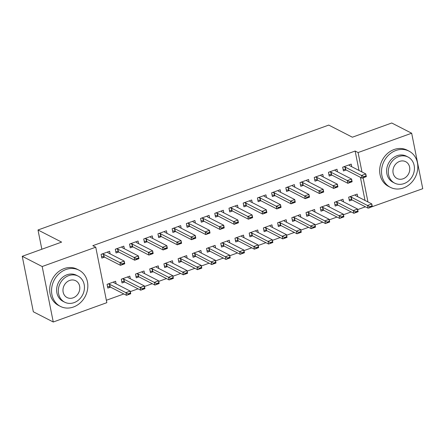 <?xml version="1.0" encoding="UTF-8"?>
<svg xmlns="http://www.w3.org/2000/svg" width="445" height="445" viewBox="0 0 445 445"><rect width="100%" height="100%" fill="white"/><g stroke="black" fill="none" stroke-linecap="round" stroke-linejoin="round"><path stroke-width="0.67" d="M106.361 300.264L123.832 293.961M130.307 291.625L138.045 288.833M144.519 286.497L152.257 283.704M158.732 281.368L166.469 278.581M172.938 276.245L180.676 273.453M187.15 271.116L194.888 268.324M201.363 265.988L209.1 263.195M215.575 260.865L223.312 258.072M229.787 255.736L237.524 252.944M243.994 250.607L251.731 247.815M258.206 245.479L265.943 242.686M272.418 240.356L280.155 237.563M286.63 235.227L294.368 232.435M300.842 230.098L308.58 227.306M315.049 224.97L322.786 222.183M329.261 219.847L336.999 217.054M343.473 214.718L351.211 211.926M357.685 209.589L365.423 206.797M106.839 302.672L53.261 322.002L42.18 266.527L95.753 247.197L106.839 302.672M42.18 266.527L22.25 256.303L33.336 311.778L53.261 322.002M22.25 256.303L61.616 242.102L37.997 229.987L328.755 125.09L352.373 137.205L391.739 122.998L411.664 133.222L422.75 188.697L369.122 207.77M368.861 207.865L369.172 208.026M37.997 229.987L41.841 249.233M130.335 278.731L129.812 276.128L121.29 279.204L122.036 282.953L124.706 281.991M124.344 248.744L123.821 246.146L115.294 249.222L116.045 252.971L118.715 252.004M158.754 268.474L158.236 265.876L149.709 268.952L150.46 272.702L153.13 271.739M152.763 238.492L152.246 235.889L143.718 238.965L144.469 242.714L147.139 241.752M187.178 258.222L186.661 255.625L178.134 258.701L178.879 262.444L181.549 261.482M181.187 228.235L180.664 225.637L172.137 228.713L172.888 232.462L175.558 231.495M215.603 247.965L215.08 245.367L206.552 248.444L207.303 252.193L209.973 251.23M209.606 217.983L209.089 215.38L200.561 218.456L201.312 222.205L203.982 221.243M244.021 237.713L243.504 235.116L234.977 238.192L235.722 241.941L238.398 240.973M238.031 207.726L237.513 205.128L228.986 208.204L229.731 211.954L232.401 210.991M272.446 227.462L271.923 224.859L263.396 227.935L264.146 231.684L266.816 230.721M266.449 197.474L265.932 194.871L257.405 197.953L258.156 201.696L260.826 200.734M300.865 217.205L300.347 214.607L291.82 217.683L292.571 221.432L295.241 220.464M294.874 187.217L294.356 184.619L285.829 187.695L286.574 191.445L289.25 190.482M329.289 206.953L328.766 204.35L320.244 207.426L320.99 211.175L323.66 210.212M323.298 176.965L322.775 174.368L314.248 177.444L314.999 181.187L317.669 180.225M357.708 196.696L357.19 194.098L348.663 197.174L349.414 200.923L352.084 199.955M351.717 166.714L351.2 164.11L342.672 167.186L343.423 170.936L346.093 169.973M365.011 200.439L360.383 177.305M359.015 170.457L355.138 151.039L92.805 245.685L95.753 247.197M337.505 171.837L336.987 169.239L328.46 172.315L329.211 176.064L331.881 175.096M343.501 201.824L342.978 199.227L334.451 202.303L335.202 206.046L337.872 205.084M309.086 182.094L308.563 179.491L300.041 182.567L300.787 186.316L303.457 185.354M315.077 212.076L314.559 209.478L306.032 212.554L306.777 216.303L309.453 215.341M280.661 192.346L280.144 189.748L271.617 192.824L272.368 196.573L275.038 195.605M286.652 222.333L286.135 219.73L277.608 222.812L278.359 226.555L281.029 225.593M252.243 202.603L251.72 200L243.192 203.076L243.943 206.825L246.613 205.863M258.233 232.585L257.711 229.987L249.189 233.063L249.934 236.812L252.604 235.85M223.818 212.855L223.301 210.257L214.774 213.333L215.519 217.082L218.195 216.114M229.809 242.842L229.292 240.239L220.764 243.315L221.515 247.064L224.185 246.102M195.399 223.106L194.877 220.509L186.349 223.585L187.1 227.334L189.77 226.371M201.39 253.094L200.867 250.496L192.34 253.572L193.091 257.321L195.761 256.353M166.975 233.364L166.458 230.766L157.931 233.842L158.676 237.586L161.346 236.623M172.966 263.351L172.449 260.748L163.921 263.824L164.672 267.573L167.342 266.611M138.551 243.615L138.033 241.018L129.506 244.094L130.257 247.843L132.927 246.88M144.547 273.603L144.024 271.005L135.497 274.081L136.248 277.83L138.918 276.862M110.132 253.873L109.609 251.269L101.087 254.345L101.833 258.094L104.503 257.132M116.123 283.86L115.605 281.257L107.078 284.333L107.824 288.082L110.493 287.12M355.138 151.039L358.091 152.552L411.664 133.222M367.959 201.958L363.131 177.783M361.969 171.97L358.091 152.552M349.086 164.873L349.397 165.462A1.63 0.562 -11.3 0 0 349.553 165.601L365.796 173.928L366.335 176.632L362.069 178.167L345.832 169.84A1.63 0.562 -11.3 0 0 345.543 169.745L343.095 169.306M363.871 177.149L366.001 176.381L365.912 175.931L363.782 176.698L363.871 177.149L362.069 178.167L361.529 175.469L345.292 167.142A1.63 0.562 -11.3 0 0 345.003 167.047L343.707 166.814M363.782 176.698L361.529 175.469L365.796 173.928L365.912 175.931M366.335 176.632L366.001 176.381M349.086 199.293L351.533 199.733A1.63 0.562 168.7 0 1 351.823 199.827L368.06 208.154L367.52 205.457L371.786 203.916L355.549 195.589A1.63 0.562 168.7 0 1 355.388 195.45L355.077 194.86M371.903 205.918L371.786 203.916L372.326 206.614L368.06 208.154L371.992 206.369L371.903 205.918L369.773 206.686L369.862 207.136M349.698 196.801L350.994 197.035A1.63 0.562 168.7 0 1 351.283 197.124L369.773 206.686M371.992 206.369L372.326 206.614M334.874 170.001L335.185 170.591A1.63 0.562 -11.3 0 0 335.346 170.73L351.583 179.057L352.123 181.755L347.857 183.296L331.62 174.968A1.63 0.562 -11.3 0 0 331.33 174.874L328.883 174.434M349.659 182.278L351.789 181.51L351.7 181.059L349.57 181.827L349.659 182.278L347.857 183.296L347.317 180.598L331.08 172.265A1.63 0.562 -11.3 0 0 330.791 172.176L329.495 171.942M349.57 181.827L347.317 180.598L351.583 179.057L351.7 181.059M352.123 181.755L351.789 181.51M320.667 175.13L320.978 175.719A1.63 0.562 -11.3 0 0 321.134 175.858L337.371 184.186L337.911 186.883L333.65 188.424L317.407 180.091A1.63 0.562 -11.3 0 0 317.118 180.003L314.671 179.558M335.447 187.406L337.583 186.639L337.488 186.188L335.358 186.956L335.447 187.406L333.65 188.424L333.11 185.721L316.868 177.394A1.63 0.562 -11.3 0 0 316.579 177.305L315.282 177.071M335.358 186.956L333.11 185.721L337.371 184.186L337.488 186.188M337.911 186.883L337.583 186.639M334.874 204.416L337.321 204.861A1.63 0.562 168.7 0 1 337.61 204.95L353.853 213.283L353.313 210.58L357.574 209.044L341.337 200.717A1.63 0.562 168.7 0 1 341.182 200.578L340.87 199.989M357.691 211.047L357.574 209.044L358.114 211.742L353.853 213.283L357.786 211.497L357.691 211.047L355.561 211.814L355.65 212.265M335.486 201.93L336.782 202.163A1.63 0.562 168.7 0 1 337.071 202.253L355.561 211.814M357.786 211.497L358.114 211.742M320.667 209.545L323.109 209.99A1.63 0.562 168.7 0 1 323.404 210.079L339.641 218.406L339.101 215.708L343.362 214.173L327.125 205.84A1.63 0.562 168.7 0 1 326.969 205.701L326.658 205.112M343.484 216.17L343.362 214.173L343.902 216.871L339.641 218.406L343.573 216.62L343.484 216.17L341.348 216.943L341.443 217.394M321.273 207.053L322.569 207.292A1.63 0.562 168.7 0 1 322.864 207.381L341.348 216.943M343.573 216.62L343.902 216.871M395.922 150.482A20.364 17.527 117.2 0 0 381.76 168.366A20.364 17.527 117.2 0 0 390.376 187.339A20.364 17.527 117.2 0 0 403.415 187.962A20.364 17.527 117.2 0 0 417.577 170.073A20.364 17.527 117.2 0 0 408.961 151.1A20.364 17.527 117.2 0 0 395.922 150.482M408.961 151.1L407.119 150.154A20.364 17.527 117.2 0 0 394.081 149.531A20.364 17.527 117.2 0 0 379.913 167.42A20.364 17.527 117.2 0 0 388.53 186.394L390.376 187.339M394.676 183.14L392.98 182.266A14.663 12.621 -62.8 0 1 386.777 168.605A14.663 12.621 -62.8 0 1 396.973 155.728A14.663 12.621 -62.8 0 1 406.363 156.173L408.059 157.046A14.663 12.621 117.2 0 0 398.67 156.595A14.663 12.621 117.2 0 0 388.474 169.478A14.663 12.621 117.2 0 0 394.676 183.14A14.663 12.621 117.2 0 0 404.06 183.585A14.663 12.621 117.2 0 0 414.262 170.708A14.663 12.621 117.2 0 0 408.059 157.046M403.103 178.79A9.451 8.132 117.2 0 0 409.678 170.491A9.451 8.132 117.2 0 0 405.679 161.685A9.451 8.132 117.2 0 0 399.627 161.396A9.451 8.132 117.2 0 0 393.057 169.695A9.451 8.132 117.2 0 0 397.051 178.501A9.451 8.132 117.2 0 0 403.103 178.79M65.943 269.531A20.364 17.527 117.2 0 0 51.781 287.42A20.364 17.527 117.2 0 0 60.398 306.394A20.364 17.527 117.2 0 0 73.436 307.011A20.364 17.527 117.2 0 0 87.598 289.128A20.364 17.527 117.2 0 0 78.982 270.154A20.364 17.527 117.2 0 0 65.943 269.531M78.982 270.154L77.135 269.208A20.364 17.527 117.2 0 0 64.097 268.585A20.364 17.527 117.2 0 0 49.935 286.474A20.364 17.527 117.2 0 0 58.551 305.448L60.398 306.394M64.697 302.188L62.995 301.321A14.663 12.621 -62.8 0 1 56.793 287.659A14.663 12.621 -62.8 0 1 66.995 274.776A14.663 12.621 -62.8 0 1 76.379 275.227L78.081 276.095A14.663 12.621 117.2 0 0 68.691 275.65A14.663 12.621 117.2 0 0 58.495 288.527A14.663 12.621 117.2 0 0 64.697 302.188A14.663 12.621 117.2 0 0 74.081 302.639A14.663 12.621 117.2 0 0 84.283 289.756A14.663 12.621 117.2 0 0 78.081 276.095M73.125 297.839A9.451 8.132 117.2 0 0 79.694 289.539A9.451 8.132 117.2 0 0 75.7 280.734A9.451 8.132 117.2 0 0 69.648 280.445A9.451 8.132 117.2 0 0 63.079 288.749A9.451 8.132 117.2 0 0 67.073 297.549A9.451 8.132 117.2 0 0 73.125 297.839M306.455 180.253L306.766 180.842A1.63 0.562 -11.3 0 0 306.922 180.982L323.159 189.314L323.699 192.012L319.438 193.547L303.201 185.22A1.63 0.562 -11.3 0 0 302.906 185.131L300.464 184.686M321.24 192.535L323.37 191.762L323.281 191.311L321.145 192.084L321.24 192.535L319.438 193.547L318.898 190.849L302.661 182.522A1.63 0.562 -11.3 0 0 302.366 182.433L301.07 182.194M321.145 192.084L318.898 190.849L323.159 189.314L323.281 191.311M323.699 192.012L323.37 191.762M292.243 185.381L292.554 185.971A1.63 0.562 -11.3 0 0 292.71 186.11L308.952 194.437L309.492 197.141L305.226 198.676L288.989 190.349A1.63 0.562 -11.3 0 0 288.699 190.254L286.252 189.815M307.028 197.658L309.158 196.89L309.069 196.44L306.939 197.207L307.028 197.658L305.226 198.676L304.686 195.978L288.449 187.651A1.63 0.562 -11.3 0 0 288.16 187.556L286.864 187.323M306.939 197.207L304.686 195.978L308.952 194.437L309.069 196.44M309.492 197.141L309.158 196.89M306.455 214.674L308.902 215.113A1.63 0.562 168.7 0 1 309.192 215.208L325.428 223.535L324.889 220.837L329.155 219.296L312.913 210.969A1.63 0.562 168.7 0 1 312.757 210.83L312.446 210.24M329.272 221.298L329.155 219.296L329.689 221.999L325.428 223.535L329.361 221.749L329.272 221.298L327.142 222.066L327.231 222.517M307.067 212.182L308.363 212.415A1.63 0.562 168.7 0 1 308.652 212.51L327.142 222.066M329.361 221.749L329.689 221.999M292.243 219.797L294.69 220.242A1.63 0.562 168.7 0 1 294.979 220.331L311.216 228.663L310.677 225.965L314.943 224.425L298.701 216.098A1.63 0.562 168.7 0 1 298.545 215.959L298.233 215.369M315.06 226.427L314.943 224.425L315.483 227.122L311.216 228.663L315.149 226.878L315.06 226.427L312.93 227.195L313.019 227.645M292.855 217.31L294.151 217.544A1.63 0.562 168.7 0 1 294.44 217.633L312.93 227.195M315.149 226.878L315.483 227.122M278.03 190.51L278.342 191.1A1.63 0.562 -11.3 0 0 278.503 191.239L294.74 199.566L295.28 202.264L291.013 203.804L274.776 195.472A1.63 0.562 -11.3 0 0 274.487 195.383L272.04 194.938M292.816 202.787L294.946 202.019L294.857 201.568L292.727 202.336L292.816 202.787L291.013 203.804L290.474 201.107L274.237 192.774A1.63 0.562 -11.3 0 0 273.948 192.685L272.651 192.451M292.727 202.336L290.474 201.107L294.74 199.566L294.857 201.568M295.28 202.264L294.946 202.019M278.03 224.925L280.478 225.37A1.63 0.562 168.7 0 1 280.767 225.459L297.004 233.786L296.47 231.089L300.731 229.553L284.494 221.221A1.63 0.562 168.7 0 1 284.333 221.082L284.021 220.492M300.848 231.556L300.731 229.553L301.271 232.251L297.004 233.786L300.937 232.001L300.848 231.556L298.717 232.323L298.806 232.774M278.642 222.433L279.938 222.672A1.63 0.562 168.7 0 1 280.228 222.761L298.717 232.323M300.937 232.001L301.271 232.251M263.818 195.633L264.135 196.223A1.63 0.562 -11.3 0 0 264.291 196.362L280.528 204.694L281.068 207.392L276.801 208.928L260.564 200.6A1.63 0.562 -11.3 0 0 260.275 200.511L257.827 200.066M278.603 207.915L280.734 207.142L280.645 206.697L278.514 207.465L278.603 207.915L276.801 208.928L276.267 206.23L260.025 197.903A1.63 0.562 -11.3 0 0 259.735 197.814L258.439 197.574M278.514 207.465L276.267 206.23L280.528 204.694L280.645 206.697M281.068 207.392L280.734 207.142M263.818 230.054L266.266 230.499A1.63 0.562 168.7 0 1 266.555 230.588L282.798 238.915L282.258 236.217L286.519 234.682L270.282 226.349A1.63 0.562 168.7 0 1 270.126 226.21L269.815 225.621M286.636 236.679L286.519 234.682L287.058 237.38L282.798 238.915L286.73 237.129L286.636 236.679L284.505 237.452L284.594 237.897M264.43 227.562L265.726 227.796A1.63 0.562 168.7 0 1 266.015 227.89L284.505 237.452M286.73 237.129L287.058 237.38M249.612 200.762L249.923 201.351A1.63 0.562 -11.3 0 0 250.079 201.49L266.316 209.823L266.855 212.521L262.594 214.056L246.352 205.729A1.63 0.562 -11.3 0 0 246.063 205.64L243.615 205.195M264.391 213.038L266.527 212.271L266.433 211.82L264.302 212.593L264.391 213.038L262.594 214.056L262.055 211.358L245.812 203.031A1.63 0.562 -11.3 0 0 245.523 202.937L244.227 202.703M264.302 212.593L262.055 211.358L266.316 209.823L266.433 211.82M266.855 212.521L266.527 212.271M249.612 235.183L252.054 235.622A1.63 0.562 168.7 0 1 252.348 235.716L268.585 244.044L268.046 241.346L272.307 239.805L256.07 231.478A1.63 0.562 168.7 0 1 255.914 231.339L255.602 230.749M272.429 241.807L272.307 239.805L272.846 242.503L268.585 244.044L272.518 242.258L272.429 241.807L270.293 242.575L270.388 243.026M250.218 232.691L251.514 232.924A1.63 0.562 168.7 0 1 251.809 233.013L270.293 242.575M272.518 242.258L272.846 242.503M235.399 205.89L235.711 206.48A1.63 0.562 -11.3 0 0 235.867 206.619L252.104 214.946L252.643 217.644L248.382 219.185L232.145 210.858A1.63 0.562 -11.3 0 0 231.851 210.763L229.409 210.324M250.185 218.167L252.315 217.399L252.226 216.949L250.09 217.716L250.185 218.167L248.382 219.185L247.843 216.487L231.606 208.154A1.63 0.562 -11.3 0 0 231.311 208.065L230.015 207.832M250.09 217.716L247.843 216.487L252.104 214.946L252.226 216.949M252.643 217.644L252.315 217.399M235.399 240.306L237.847 240.751A1.63 0.562 168.7 0 1 238.136 240.84L254.373 249.172L253.834 246.469L258.1 244.934L241.858 236.607A1.63 0.562 168.7 0 1 241.702 236.467L241.39 235.878M258.217 246.936L258.1 244.934L258.64 247.631L254.373 249.172L258.306 247.387L258.217 246.936L256.086 247.704L256.175 248.154M236.011 237.819L237.307 238.053A1.63 0.562 168.7 0 1 237.597 238.142L256.086 247.704M258.306 247.387L258.64 247.631M221.187 211.019L221.499 211.609A1.63 0.562 -11.3 0 0 221.655 211.748L237.897 220.075L238.437 222.773L234.17 224.313L217.933 215.981A1.63 0.562 -11.3 0 0 217.644 215.892L215.196 215.447M235.972 223.295L238.103 222.528L238.014 222.077L235.883 222.845L235.972 223.295L234.17 224.313L233.631 221.61L217.394 213.283A1.63 0.562 -11.3 0 0 217.104 213.194L215.808 212.96M235.883 222.845L233.631 221.61L237.897 220.075L238.014 222.077M238.437 222.773L238.103 222.528M221.187 245.434L223.635 245.879A1.63 0.562 168.7 0 1 223.924 245.968L240.161 254.295L239.621 251.597L243.888 250.062L227.651 241.73A1.63 0.562 168.7 0 1 227.49 241.591L227.178 241.001M244.005 252.059L243.888 250.062L244.427 252.76L240.161 254.295L244.094 252.51L244.005 252.059L241.874 252.832L241.963 253.283M221.799 242.942L223.095 243.181A1.63 0.562 168.7 0 1 223.384 243.27L241.874 252.832M244.094 252.51L244.427 252.76M206.975 216.142L207.287 216.732A1.63 0.562 -11.3 0 0 207.448 216.871L223.685 225.203L224.224 227.901L219.958 229.436L203.721 221.109A1.63 0.562 -11.3 0 0 203.432 221.02L200.984 220.575M221.76 228.424L223.891 227.651L223.802 227.2L221.671 227.974L221.76 228.424L219.958 229.436L219.418 226.739L203.181 218.412A1.63 0.562 -11.3 0 0 202.892 218.323L201.596 218.083M221.671 227.974L219.418 226.739L223.685 225.203L223.802 227.2M224.224 227.901L223.891 227.651M206.975 250.563L209.423 251.002A1.63 0.562 168.7 0 1 209.712 251.097L225.954 259.424L225.415 256.726L229.676 255.185L213.439 246.858A1.63 0.562 168.7 0 1 213.283 246.719L212.966 246.13M229.792 257.188L229.676 255.185L230.215 257.889L225.954 259.424L229.881 257.638L229.792 257.188L227.662 257.955L227.751 258.406M207.587 248.071L208.883 248.304A1.63 0.562 168.7 0 1 209.172 248.399L227.662 257.955M229.881 257.638L230.215 257.889M192.768 221.271L193.08 221.86A1.63 0.562 -11.3 0 0 193.236 221.999L209.473 230.326L210.012 233.03L205.751 234.565L189.509 226.238A1.63 0.562 -11.3 0 0 189.22 226.143L186.772 225.704M207.548 233.547L209.678 232.78L209.589 232.329L207.459 233.097L207.548 233.547L205.751 234.565L205.212 231.867L188.969 223.54A1.63 0.562 -11.3 0 0 188.68 223.446L187.384 223.212M207.459 233.097L205.212 231.867L209.473 230.326L209.589 232.329M210.012 233.03L209.678 232.78M192.768 255.691L195.21 256.131A1.63 0.562 168.7 0 1 195.5 256.22L211.742 264.553L211.203 261.855L215.463 260.314L199.227 251.987A1.63 0.562 168.7 0 1 199.071 251.848L198.759 251.258M215.58 262.316L215.463 260.314L216.003 263.012L211.742 264.553L215.675 262.767L215.58 262.316L213.45 263.084L213.539 263.535M193.375 253.199L194.671 253.433A1.63 0.562 168.7 0 1 194.966 253.522L213.45 263.084M215.675 262.767L216.003 263.012M178.556 226.399L178.868 226.989A1.63 0.562 -11.3 0 0 179.023 227.128L195.26 235.455L195.8 238.153L191.539 239.694L175.297 231.361A1.63 0.562 -11.3 0 0 175.007 231.272L172.565 230.833M193.336 238.676L195.472 237.908L195.383 237.458L193.247 238.225L193.336 238.676L191.539 239.694L191 236.996L174.763 228.663A1.63 0.562 -11.3 0 0 174.468 228.574L173.172 228.341M193.247 238.225L191 236.996L195.26 235.455L195.383 237.458M195.8 238.153L195.472 237.908M178.556 260.815L180.998 261.26A1.63 0.562 168.7 0 1 181.293 261.349L197.53 269.681L196.99 266.978L201.251 265.442L185.014 257.115A1.63 0.562 168.7 0 1 184.859 256.976L184.547 256.387M201.374 267.445L201.251 265.442L201.791 268.14L197.53 269.681L201.463 267.896L201.374 267.445L199.238 268.213L199.332 268.663M179.163 258.328L180.464 258.562A1.63 0.562 168.7 0 1 180.753 258.651L199.238 268.213M201.463 267.896L201.791 268.14M164.344 231.528L164.656 232.118A1.63 0.562 -11.3 0 0 164.811 232.257L181.048 240.584L181.588 243.282L177.327 244.822L161.09 236.49A1.63 0.562 -11.3 0 0 160.795 236.401L158.353 235.956M179.129 243.804L181.26 243.037L181.171 242.586L179.04 243.354L179.129 243.804L177.327 244.822L176.787 242.119L160.55 233.792A1.63 0.562 -11.3 0 0 160.261 233.703L158.96 233.469M179.04 243.354L176.787 242.119L181.048 240.584L181.171 242.586M181.588 243.282L181.26 243.037M164.344 265.943L166.792 266.388A1.63 0.562 168.7 0 1 167.081 266.477L183.318 274.804L182.778 272.106L187.045 270.571L170.802 262.238A1.63 0.562 168.7 0 1 170.646 262.099L170.335 261.51M187.161 272.568L187.045 270.571L187.584 273.269L183.318 274.804L187.25 273.019L187.161 272.568L185.031 273.341L185.12 273.786M164.956 263.451L166.252 263.685A1.63 0.562 168.7 0 1 166.541 263.779L185.031 273.341M187.25 273.019L187.584 273.269M150.132 236.651L150.443 237.241A1.63 0.562 -11.3 0 0 150.599 237.38L166.842 245.712L167.381 248.41L163.115 249.945L146.878 241.618A1.63 0.562 -11.3 0 0 146.589 241.529L144.141 241.084M164.917 248.927L167.047 248.16L166.958 247.709L164.828 248.482L164.917 248.927L163.115 249.945L162.575 247.248L146.338 238.921A1.63 0.562 -11.3 0 0 146.049 238.826L144.753 238.592M164.828 248.482L162.575 247.248L166.842 245.712L166.958 247.709M167.381 248.41L167.047 248.16M150.132 271.072L152.579 271.511A1.63 0.562 168.7 0 1 152.869 271.606L169.106 279.933L168.566 277.235L172.832 275.694L156.595 267.367A1.63 0.562 168.7 0 1 156.434 267.228L156.123 266.638M172.949 277.697L172.832 275.694L173.372 278.392L169.106 279.933L173.038 278.147L172.949 277.697L170.819 278.464L170.908 278.915M150.744 268.58L152.04 268.813A1.63 0.562 168.7 0 1 152.329 268.908L170.819 278.464M173.038 278.147L173.372 278.392M135.92 241.78L136.231 242.369A1.63 0.562 -11.3 0 0 136.393 242.508L152.629 250.835L153.169 253.533L148.903 255.074L132.666 246.747A1.63 0.562 -11.3 0 0 132.376 246.652L129.929 246.213M150.705 254.056L152.835 253.288L152.746 252.838L150.616 253.606L150.705 254.056L148.903 255.074L148.363 252.376L132.126 244.049A1.63 0.562 -11.3 0 0 131.837 243.955L130.541 243.721M150.616 253.606L148.363 252.376L152.629 250.835L152.746 252.838M153.169 253.533L152.835 253.288M135.92 276.195L138.367 276.64A1.63 0.562 168.7 0 1 138.656 276.729L154.899 285.061L154.359 282.364L158.62 280.823L142.383 272.496A1.63 0.562 168.7 0 1 142.228 272.357L141.916 271.767M158.737 282.825L158.62 280.823L159.16 283.521L154.899 285.061L158.832 283.276L158.737 282.825L156.607 283.593L156.696 284.043M136.532 273.708L137.828 273.942A1.63 0.562 168.7 0 1 138.117 274.031L156.607 283.593M158.832 283.276L159.16 283.521M121.713 246.908L122.025 247.498A1.63 0.562 -11.3 0 0 122.18 247.637L138.417 255.964L138.957 258.662L134.696 260.203L118.453 251.87A1.63 0.562 -11.3 0 0 118.164 251.781L115.717 251.336M136.493 259.185L138.629 258.417L138.534 257.966L136.404 258.734L136.493 259.185L134.696 260.203L134.156 257.505L117.914 249.172A1.63 0.562 -11.3 0 0 117.625 249.083L116.329 248.85M136.404 258.734L134.156 257.505L138.417 255.964L138.534 257.966M138.957 258.662L138.629 258.417M121.713 281.323L124.155 281.768A1.63 0.562 168.7 0 1 124.45 281.857L140.687 290.184L140.147 287.487L144.408 285.951L128.171 277.619A1.63 0.562 168.7 0 1 128.015 277.48L127.704 276.89M144.53 287.954L144.408 285.951L144.948 288.649L140.687 290.184L144.619 288.399L144.53 287.954L142.394 288.722L142.483 289.172M122.319 278.831L123.615 279.071A1.63 0.562 168.7 0 1 123.91 279.16L142.394 288.722M144.619 288.399L144.948 288.649M107.501 252.031L107.812 252.621A1.63 0.562 -11.3 0 0 107.968 252.76L124.205 261.093L124.745 263.79L120.484 265.326L104.247 256.999A1.63 0.562 -11.3 0 0 103.952 256.91L101.51 256.465M122.286 264.313L124.416 263.54L124.327 263.095L122.191 263.863L122.286 264.313L120.484 265.326L119.944 262.628L103.707 254.301A1.63 0.562 -11.3 0 0 103.412 254.212L102.116 253.973M122.191 263.863L119.944 262.628L124.205 261.093L124.327 263.095M124.745 263.79L124.416 263.54M107.501 286.452L109.948 286.897A1.63 0.562 168.7 0 1 110.238 286.986L126.475 295.313L125.935 292.615L130.196 291.08L113.959 282.747A1.63 0.562 168.7 0 1 113.803 282.608L113.492 282.019M130.318 293.077L130.196 291.08L130.735 293.778L126.475 295.313L130.407 293.528L130.318 293.077L128.188 293.85L128.277 294.295M108.113 283.96L109.409 284.194A1.63 0.562 168.7 0 1 109.698 284.288L128.188 293.85M130.407 293.528L130.735 293.778M345.003 167.047L345.543 169.745M345.292 167.142L345.832 169.84M351.823 199.827L351.283 197.124M351.533 199.733L350.994 197.035M330.791 172.176L331.33 174.874M331.08 172.265L331.62 174.968M316.579 177.305L317.118 180.003M316.868 177.394L317.407 180.091M337.61 204.95L337.071 202.253M337.321 204.861L336.782 202.163M323.404 210.079L322.864 207.381M323.109 209.99L322.569 207.292M302.366 182.433L302.906 185.131M302.661 182.522L303.201 185.22M288.16 187.556L288.699 190.254M288.449 187.651L288.989 190.349M309.192 215.208L308.652 212.51M308.902 215.113L308.363 212.415M294.979 220.331L294.44 217.633M294.69 220.242L294.151 217.544M273.948 192.685L274.487 195.383M274.237 192.774L274.776 195.472M280.767 225.459L280.228 222.761M280.478 225.37L279.938 222.672M259.735 197.814L260.275 200.511M260.025 197.903L260.564 200.6M266.555 230.588L266.015 227.89M266.266 230.499L265.726 227.796M245.523 202.937L246.063 205.64M245.812 203.031L246.352 205.729M252.348 235.716L251.809 233.013M252.054 235.622L251.514 232.924M231.311 208.065L231.851 210.763M231.606 208.154L232.145 210.858M238.136 240.84L237.597 238.142M237.847 240.751L237.307 238.053M217.104 213.194L217.644 215.892M217.394 213.283L217.933 215.981M223.924 245.968L223.384 243.27M223.635 245.879L223.095 243.181M202.892 218.323L203.432 221.02M203.181 218.412L203.721 221.109M209.712 251.097L209.172 248.399M209.423 251.002L208.883 248.304M188.68 223.446L189.22 226.143M188.969 223.54L189.509 226.238M195.5 256.22L194.966 253.522M195.21 256.131L194.671 253.433M174.468 228.574L175.007 231.272M174.763 228.663L175.297 231.361M181.293 261.349L180.753 258.651M180.998 261.26L180.464 258.562M160.261 233.703L160.795 236.401M160.55 233.792L161.09 236.49M167.081 266.477L166.541 263.779M166.792 266.388L166.252 263.685M146.049 238.826L146.589 241.529M146.338 238.921L146.878 241.618M152.869 271.606L152.329 268.908M152.579 271.511L152.04 268.813M131.837 243.955L132.376 246.652M132.126 244.049L132.666 246.747M138.656 276.729L138.117 274.031M138.367 276.64L137.828 273.942M117.625 249.083L118.164 251.781M117.914 249.172L118.453 251.87M124.45 281.857L123.91 279.16M124.155 281.768L123.615 279.071M103.412 254.212L103.952 256.91M103.707 254.301L104.247 256.999M110.238 286.986L109.698 284.288M109.948 286.897L109.409 284.194"/></g></svg>
